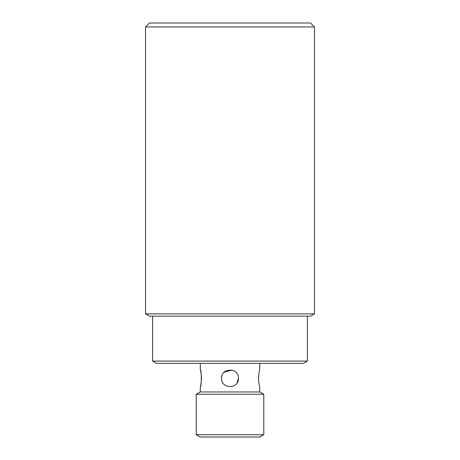 <?xml version="1.0" encoding="UTF-8"?>
<svg xmlns="http://www.w3.org/2000/svg" width="460" height="460" viewBox="0 0 460 460"><rect width="100%" height="100%" fill="white"/><g stroke="black" fill="none" stroke-linecap="round" stroke-linejoin="round"><path stroke-width="0.69" d="M259.704 391.966L259.704 386.768C259.302 386.273 258.894 383.456 258.48 378.321C258.894 373.186 259.302 370.375 259.704 369.88L259.704 363.365M307.418 361.089L303.473 363.365L156.526 363.365L152.582 361.089L307.418 361.089L307.418 316.169M237.021 383.019L238.447 378.321M231.662 370.041L224.06 372.318M221.726 376.648L221.553 378.321C221.024 367.431 238.97 367.431 238.447 378.321C238.976 389.212 221.036 389.229 221.553 378.321L221.622 379.368M200.295 386.768C201.624 387.291 201.624 369.351 200.295 369.88C200.698 370.375 201.106 373.192 201.52 378.321C201.106 383.45 200.698 386.268 200.295 386.768L200.295 391.966M263.781 394.237L196.219 394.237L196.219 434.729L263.781 434.729L263.781 394.237L259.831 391.966L200.169 391.966L196.219 394.237M263.781 434.729L259.831 437L200.169 437L196.219 434.729M314.456 26.944L145.544 26.944L145.544 313.898L314.456 313.898L314.456 26.944L310.506 23L149.494 23L145.544 26.944M314.456 313.898L310.506 316.169L149.494 316.169L145.544 313.898M152.582 361.089L152.582 316.169M200.295 369.88L200.295 363.365"/></g></svg>
